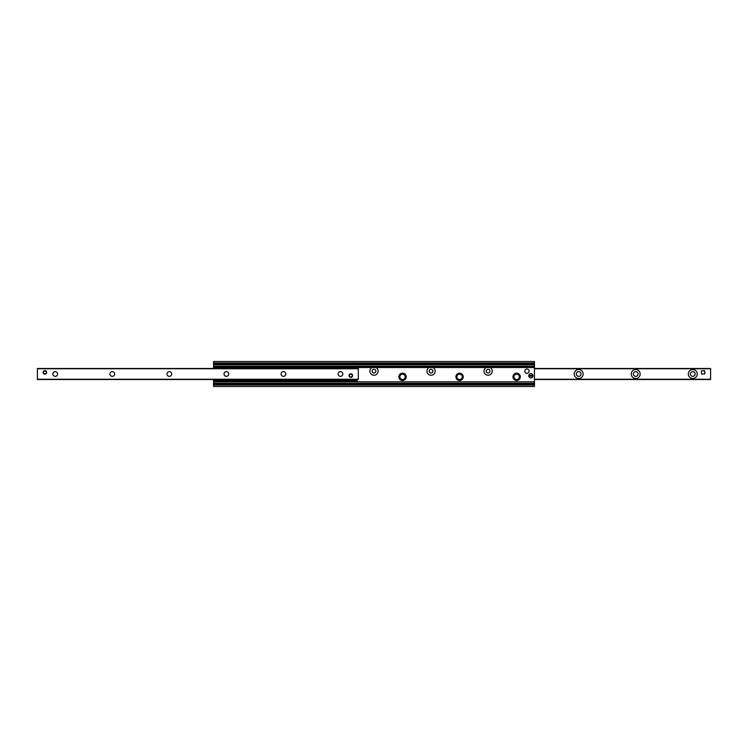 <?xml version="1.0" encoding="UTF-8"?>
<svg xmlns="http://www.w3.org/2000/svg" width="748" height="748" viewBox="0 0 748 748"><rect width="100%" height="100%" fill="white"/><g stroke="black" fill="none" stroke-linecap="round" stroke-linejoin="round"><path stroke-width="1.12" d="M375.935 367.53A4.105 4.105 0 0 1 377.17 373.748A4.105 4.105 0 0 1 370.83 373.748A4.105 4.105 0 0 1 372.065 367.53L432.989 367.53A4.105 4.105 0 0 0 427.884 373.748A4.105 4.105 0 0 0 434.223 373.748A4.105 4.105 0 0 0 432.989 367.53L534.455 367.53L534.455 361.518L213.545 361.518L213.545 362.948L534.455 362.948M213.545 368.474L213.545 367.53L214.611 367.53L215.153 368.474M213.545 385.052L534.455 385.052L534.455 386.482L213.545 386.482L213.545 379.526M534.455 385.052L534.455 367.53M489.949 367.492A4.105 4.105 0 0 1 491.268 373.748A4.105 4.105 0 0 1 484.938 373.748A4.105 4.105 0 0 1 486.163 367.53M357.245 367.193L357.245 366.296L356.385 366.296L356.385 367.193L357.245 367.549L372.065 367.53M512.95 376.852A3.675 3.675 0 0 1 518.467 373.673A3.675 3.675 0 0 1 518.467 380.031A3.675 3.675 0 0 1 512.95 376.852M455.906 376.852A3.675 3.675 0 0 1 461.413 373.673A3.675 3.675 0 0 1 461.413 380.031A3.675 3.675 0 0 1 455.906 376.852M398.852 376.852A3.675 3.675 0 0 1 404.359 373.673A3.675 3.675 0 0 1 404.359 380.031A3.675 3.675 0 0 1 398.852 376.852M213.545 367.53L213.545 366.913L214.611 366.913M357.245 366.913L534.455 366.913M213.545 383.434L534.455 383.434M213.545 383.275L534.455 383.275M213.545 366.913L213.545 364.725L534.455 364.725M213.545 364.725L213.545 362.948M534.455 364.566L213.545 364.566M697.23 374A4.46 4.46 0 0 1 690.544 377.862A4.46 4.46 0 0 1 690.544 370.138A4.46 4.46 0 0 1 697.23 374M695.126 374A2.356 2.356 0 0 0 692.77 371.644A2.356 2.356 0 0 0 690.423 374A2.356 2.356 0 0 0 692.77 376.356A2.356 2.356 0 0 0 695.126 374M640.176 374A4.46 4.46 0 0 1 633.491 377.862A4.46 4.46 0 0 1 633.491 370.138A4.46 4.46 0 0 1 640.176 374M638.072 374A2.356 2.356 0 0 0 635.725 371.644A2.356 2.356 0 0 0 633.369 374A2.356 2.356 0 0 0 635.725 376.356A2.356 2.356 0 0 0 638.072 374M583.131 374A4.46 4.46 0 0 1 576.437 377.862A4.46 4.46 0 0 1 576.437 370.138A4.46 4.46 0 0 1 583.131 374M581.028 374A2.356 2.356 0 0 0 578.672 371.644A2.356 2.356 0 0 0 576.315 374A2.356 2.356 0 0 0 578.672 376.356A2.356 2.356 0 0 0 581.028 374M703.111 370.615A1.786 1.786 0 0 1 704.897 372.392M534.455 379.479L710.6 379.479L710.6 368.474L534.455 368.521M338.133 374A2.356 2.356 0 0 1 341.658 371.962A2.356 2.356 0 0 1 341.658 376.038A2.356 2.356 0 0 1 338.133 374M281.08 374A2.356 2.356 0 0 1 284.605 371.962A2.356 2.356 0 0 1 284.605 376.038A2.356 2.356 0 0 1 281.08 374M224.026 374A2.356 2.356 0 0 1 227.56 371.962A2.356 2.356 0 0 1 227.56 376.038A2.356 2.356 0 0 1 224.026 374M166.972 374A2.356 2.356 0 0 1 170.507 371.962A2.356 2.356 0 0 1 170.507 376.038A2.356 2.356 0 0 1 166.972 374M109.928 374A2.356 2.356 0 0 1 113.453 371.962A2.356 2.356 0 0 1 113.453 376.038A2.356 2.356 0 0 1 109.928 374M52.874 374A2.356 2.356 0 0 1 56.409 371.962A2.356 2.356 0 0 1 56.409 376.038A2.356 2.356 0 0 1 52.874 374M46.675 372.392A1.786 1.786 0 0 1 44.889 374.178A1.786 1.786 0 0 1 43.104 372.392A1.786 1.786 0 0 1 44.889 370.615A1.786 1.786 0 0 1 46.675 372.392M43.655 371.111L46.124 371.111L43.655 371.111M352.607 375.608A1.786 1.786 0 0 1 350.821 377.385A1.786 1.786 0 0 1 349.045 375.608A1.786 1.786 0 0 1 350.821 373.822A1.786 1.786 0 0 1 352.607 375.608M352.065 376.889L349.587 376.889L352.065 376.889M37.4 368.474L37.4 379.526L358.311 379.526L358.311 368.474L37.4 368.474L358.311 368.474M214.611 380.807L214.611 381.704L215.471 381.704L215.471 380.807L214.611 380.807L215.153 379.526M356.703 379.526L357.245 380.807L356.385 380.807L356.385 381.704L357.245 381.704L357.245 380.807M356.385 367.193L215.471 367.193L215.471 366.296L214.611 366.296L214.611 367.549L357.245 367.549L356.703 368.474M214.611 367.193L215.471 367.193M215.471 380.807L356.385 380.807M215.471 381.704L356.385 381.704M356.385 366.296L215.471 366.296M528.911 376.066L528.771 376.066A2.141 2.141 0 0 0 533.006 376.066L532.866 376.066A2.001 2.001 0 0 1 528.911 376.066L528.911 375.496A2.001 2.001 0 0 1 532.866 375.496L533.006 375.496A2.141 2.141 0 0 0 528.771 375.496L533.006 375.496L533.006 376.066L528.911 376.066M352.252 375.561A1.431 1.431 0 0 1 350.148 376.861A1.431 1.431 0 0 1 350.073 374.393A1.431 1.431 0 0 1 352.252 375.561M46.311 372.392A1.431 1.431 0 0 1 44.179 373.626A1.431 1.431 0 0 1 44.179 371.158A1.431 1.431 0 0 1 46.311 372.392M704.897 373.822L701.689 374.178L701.325 370.971L704.541 370.615L704.897 373.822M524.825 371.148A2.141 2.141 0 0 1 528.041 369.297A2.141 2.141 0 0 1 528.041 373A2.141 2.141 0 0 1 524.825 371.148M516.625 380.236A3.385 3.385 0 0 0 519.561 375.159A3.385 3.385 0 0 0 513.689 375.159A3.385 3.385 0 0 0 516.625 380.236M459.581 380.236A3.385 3.385 0 0 0 462.507 375.159A3.385 3.385 0 0 0 456.645 375.159A3.385 3.385 0 0 0 459.581 380.236M402.527 380.236A3.385 3.385 0 0 0 405.463 375.159A3.385 3.385 0 0 0 399.591 375.159A3.385 3.385 0 0 0 402.527 380.236M486.929 369.699A1.861 1.861 0 0 0 487.434 372.887A1.861 1.861 0 0 0 489.94 370.858A1.861 1.861 0 0 0 486.929 369.699M429.885 369.699A1.861 1.861 0 0 0 430.381 372.887A1.861 1.861 0 0 0 432.896 370.858A1.861 1.861 0 0 0 429.885 369.699M372.831 369.699A1.861 1.861 0 0 0 373.327 372.887A1.861 1.861 0 0 0 375.842 370.858A1.861 1.861 0 0 0 372.831 369.699M213.545 381.845L534.455 381.845M213.545 384.014L534.455 384.014M213.545 366.155L534.455 366.155M213.545 363.986L534.455 363.986M534.455 368.755L710.6 368.755M534.455 379.245L710.6 379.245M37.4 379.245L358.311 379.245M37.4 368.755L358.311 368.755M214.611 380.452L357.245 380.452M516.625 379.535A2.683 2.683 0 0 1 514.306 375.515A2.683 2.683 0 0 1 518.953 375.515A2.683 2.683 0 0 1 516.625 379.535M459.581 379.535A2.683 2.683 0 0 1 457.252 375.515A2.683 2.683 0 0 1 461.899 375.515A2.683 2.683 0 0 1 459.581 379.535M402.527 379.535A2.683 2.683 0 0 1 400.199 375.515A2.683 2.683 0 0 1 404.846 375.515A2.683 2.683 0 0 1 402.527 379.535M534.455 368.474L710.6 368.474M534.455 379.526L710.6 379.526"/></g></svg>
